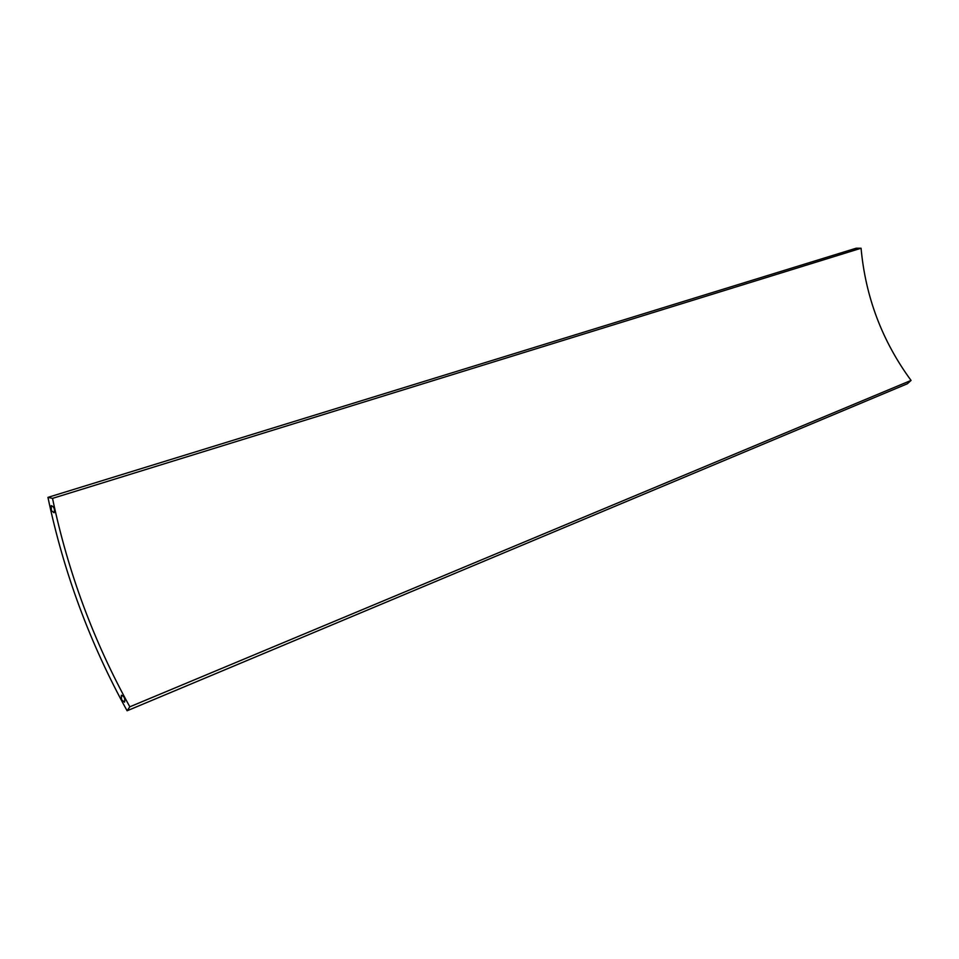 <?xml version="1.0" encoding="UTF-8"?>
<svg xmlns="http://www.w3.org/2000/svg" width="959" height="959" viewBox="0 0 959 959"><rect width="100%" height="100%" fill="white"/><g stroke="black" fill="none" stroke-linecap="round" stroke-linejoin="round"><path stroke-width="1.44" d="M52.517 498.38L861.074 248.237L856.135 248.225L47.95 497.373L52.517 498.38C67.909 571.924 93.67 641.403 129.825 706.807L127.103 710.775L907.37 383.756L911.05 380.423L129.825 706.807M47.95 497.373C63.738 572.655 90.122 643.789 127.103 710.775M861.074 248.237C865.497 296.954 882.16 341.02 911.05 380.423M121.541 699.782L124.55 702.18C125.281 698.452 124.214 696.138 121.349 695.227L121.541 699.782M51.378 510.584L54.064 512.741C54.999 509.109 54.064 506.736 51.247 505.621L51.378 510.584"/></g></svg>
